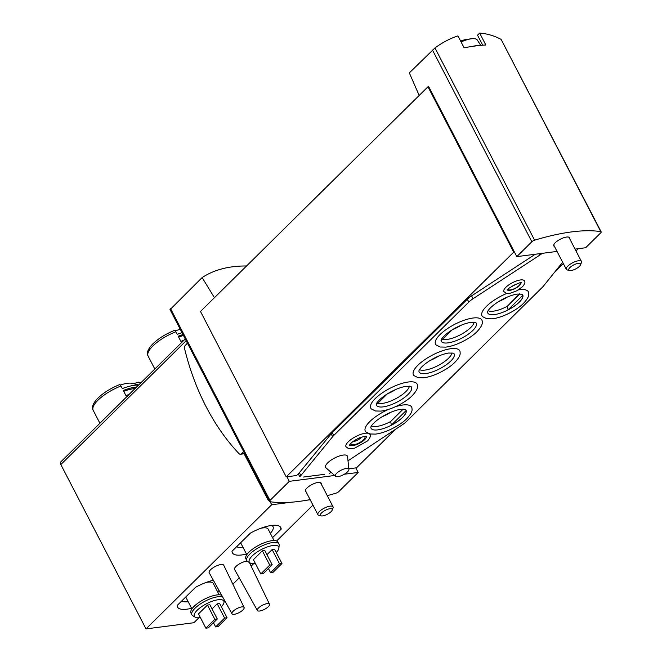 <?xml version="1.0" encoding="UTF-8"?>
<svg xmlns="http://www.w3.org/2000/svg" width="662" height="662" viewBox="0 0 662 662"><rect width="100%" height="100%" fill="white"/><g stroke="black" fill="none" stroke-linecap="round" stroke-linejoin="round"><path stroke-width="0.99" d="M482.722 45.198L477.509 35.152L479.66 33.1L485.825 44.991A147.353 49.6 -27.4 0 0 464.112 47.796L457.947 35.905C450.234 38.404 442.572 42.409 434.959 47.929L409.331 72.894L419.17 95.46M427.966 86.772L513.695 252.156L286.224 476.872L200.495 311.479L427.966 86.772L428.703 86.672L516.799 256.624L531.851 241.754A2.731 0.919 -27.4 0 1 534.606 240.182A147.353 49.6 -27.4 0 1 600.782 231.642A2.731 0.919 -27.4 0 1 601.17 231.865L501.126 39.397C494.266 35.74 487.116 33.646 479.66 33.1M246.562 265.975C228.928 265.867 214.116 269.732 202.142 277.568L170.242 309.427M202.142 277.568L214.438 297.71M310.114 499.62A147.353 49.6 -27.4 0 1 269.897 501.68A2.731 0.919 -27.4 0 1 269.5 501.457A2.731 0.919 -27.4 0 1 269.972 500.447L289.319 481.332L334.682 475.482M286.224 476.872L286.952 476.772L289.319 481.332M601.17 231.865A2.731 0.919 -27.4 0 1 600.699 232.867L585.647 247.737L575.046 249.111M348.857 468.787L355.808 467.893L358.175 472.453L338.828 491.568A2.731 0.919 -27.4 0 1 336.064 493.14A147.353 49.6 -27.4 0 1 327.26 495.656M244.113 453.776L267.945 499.744A0.679 0.439 45.3 0 0 268.731 500.249L268.871 500.232M286.952 476.772L296.617 475.523L298.297 473.876L299.77 476.723A13.645 4.593 -27.4 0 0 300.854 475.548L332.655 436.688A13.645 4.593 -27.4 0 1 333.731 435.505L468.795 302.087A13.645 4.593 -27.4 0 1 473.057 298.719L539.844 255.077A13.645 4.593 -27.4 0 0 542.269 253.339M344.314 474.24L358.175 472.453M187.131 342.701L187.189 342.651A1.365 0.869 45.3 0 0 187.131 342.701A1.365 0.869 45.3 0 0 187.048 343.661M61.119 461.621A3.409 2.176 45.3 0 0 60.871 461.819A3.409 2.176 45.3 0 0 60.83 464.558L146.012 628.9L193.867 622.727L198.873 617.787M138.499 385.135A27.63 9.301 152.6 0 0 122.321 388.594L120.972 385.987A27.63 9.301 152.6 0 0 93.226 410.374L99.912 423.258M136.554 387.055A27.63 9.301 -27.4 0 0 123.297 390.472L125.954 395.611A27.63 9.301 152.6 0 1 129.04 394.486M138.656 384.978L132.185 383.372A20.745 6.984 152.6 0 0 120.385 385.061M133.641 383.737A102.329 94.004 118.8 0 1 137.903 382.28A2.731 2.507 118.8 0 1 140.543 383.116M119.59 384.647A2.731 0.761 68.6 0 1 119.656 384.605A2.731 0.761 68.6 0 1 120.972 385.987M182.017 332.68A27.63 9.301 152.6 0 0 177.226 334.351L175.877 331.753A27.63 9.301 152.6 0 0 148.139 356.131L154.817 369.015M182.993 334.558A27.63 9.301 -27.4 0 0 178.202 336.238L180.867 341.369A27.63 9.301 152.6 0 1 183.945 340.243M180.321 329.403A20.745 6.984 152.6 0 0 175.289 330.826M174.495 330.404A2.731 0.761 68.6 0 1 174.561 330.363A2.731 0.761 68.6 0 1 175.877 331.753M227.058 617.745L224.617 618.06L215.655 626.922L218.096 626.608L227.058 617.745L219.668 603.487L217.227 603.81L212.055 608.908M221.365 606.756A16.583 5.577 152.6 0 0 224.013 602.263A16.583 5.577 152.6 0 0 206.511 603.752A16.583 5.577 152.6 0 0 195.207 617.199A16.583 5.577 152.6 0 0 200.007 617.679A16.583 5.577 152.6 0 0 200.412 617.621M207.463 605.068L198.492 613.922L205.89 628.18L208.331 627.866L217.293 619.011L209.904 604.754L207.463 605.068L214.852 619.326L205.89 628.18M281.962 563.511L279.521 563.825L270.559 572.68L273.001 572.365L281.962 563.511L274.573 549.253L272.132 549.568L266.968 554.673M276.269 552.513A16.583 5.577 152.6 0 0 278.925 548.02A16.583 5.577 152.6 0 0 261.424 549.51A16.583 5.577 152.6 0 0 250.12 562.957A16.583 5.577 152.6 0 0 254.911 563.436A16.583 5.577 152.6 0 0 255.317 563.379M262.367 550.825L253.405 559.68L260.795 573.937L263.236 573.623L272.198 564.769L264.808 550.511L262.367 550.825L269.757 565.083L260.795 573.937M244.096 607.476L223.731 565.224A8.184 2.756 152.6 0 0 215.183 566.523A8.184 2.756 152.6 0 0 209.192 572.754L231.981 613.757A6.819 2.3 152.6 0 0 234.29 614.286A6.819 2.3 152.6 0 0 242.913 609.967A6.819 2.3 152.6 0 0 244.096 607.476A6.819 2.3 152.6 0 0 236.971 608.56A6.819 2.3 152.6 0 0 231.981 613.757M247.257 561.202A8.184 2.756 152.6 0 0 238.535 564.429A8.184 2.756 152.6 0 0 234.588 569.486L257.377 610.48A6.819 2.3 152.6 0 0 259.686 611.009A6.819 2.3 152.6 0 0 268.309 606.69A6.819 2.3 152.6 0 0 269.492 604.199A6.819 2.3 152.6 0 0 262.367 605.283A6.819 2.3 152.6 0 0 257.377 610.48M270.137 501.713L271.701 504.734L146.012 628.9M232.875 584.198L239.263 577.885M251.146 566.142L253.778 563.544M276.6 540.995L312.944 505.098M271.701 504.734L291.04 502.243M307.251 500.149L310.188 499.769M279.827 526.505L281.193 529.128L272.562 537.652M281.193 529.128A27.291 9.185 152.6 0 0 280.829 527.647A27.291 9.185 152.6 0 0 250.426 533.1L232.006 551.289A27.291 9.185 152.6 0 0 232.37 552.762A27.291 9.185 152.6 0 0 246.471 554.011M219.056 590.504L217.657 591.894M213.371 580.268A27.291 9.185 152.6 0 0 195.522 587.335L177.102 605.531A27.291 9.185 152.6 0 0 177.466 607.004A27.291 9.185 152.6 0 0 191.558 608.254M270.336 533.349A20.803 7.001 152.6 0 0 273.001 526.638A20.803 7.001 152.6 0 0 271.693 525.429M236.748 546.613A20.803 7.001 152.6 0 0 243.078 547.474M274.068 540.556L268.16 529.153A15.35 5.164 152.6 0 0 260.679 528.342M240.72 542.683A15.35 5.164 152.6 0 0 240.902 543.279L246.81 554.682M278.925 548.02L279.149 545.273A18.081 6.082 152.6 0 0 278.917 543.982L277.974 542.153A18.081 6.082 152.6 0 0 259.123 545.074A18.081 6.082 152.6 0 0 245.875 558.794L246.818 560.615A18.081 6.082 152.6 0 0 247.737 561.55L250.12 562.957M278.917 543.982A18.081 6.082 152.6 0 0 260.067 546.895A18.081 6.082 152.6 0 0 246.818 560.615M215.423 587.591A20.803 7.001 152.6 0 0 216.631 586.143M181.835 600.856A20.803 7.001 152.6 0 0 188.174 601.717M219.163 594.799L213.247 583.396A15.35 5.164 152.6 0 0 205.766 582.577M185.807 596.925A15.35 5.164 152.6 0 0 185.997 597.521L191.906 608.924M221.687 595.237A18.081 6.082 152.6 0 0 202.026 600.508A18.081 6.082 152.6 0 0 190.962 613.037L191.906 614.857A18.081 6.082 152.6 0 0 192.832 615.792L195.207 617.199M222.722 597.099A18.081 6.082 152.6 0 0 203.077 602.279A18.081 6.082 152.6 0 0 191.906 614.857M279.521 563.825L272.132 549.568M270.559 572.68L268.408 568.517M272.198 564.769L269.757 565.083M224.617 618.06L217.227 603.81M215.655 626.922L213.495 622.76M217.293 619.011L214.852 619.326M178.649 337.09A24.899 8.383 -27.4 0 1 183.482 335.502M123.736 391.333A24.899 8.383 -27.4 0 1 135.056 388.536M306.092 491.874A8.871 2.987 -27.4 0 1 305.414 491.303A8.871 2.987 -27.4 0 1 309.146 486.239A8.871 2.987 -27.4 0 1 318.141 482.433A8.871 2.987 -27.4 0 1 321.161 483.144A8.871 2.987 -27.4 0 1 321.236 484.03M355.808 467.893L356.545 467.794L395.512 429.299M578.348 248.68L576.023 250.981M563.312 263.534L554.913 271.834M513.695 252.156L514.432 252.065M557.04 251.428L516.799 256.624M554.491 246.504A8.871 2.987 -27.4 0 1 553.804 245.933A8.871 2.987 -27.4 0 1 557.536 240.869A8.871 2.987 -27.4 0 1 566.54 237.054A8.871 2.987 -27.4 0 1 569.552 237.766A8.871 2.987 -27.4 0 1 569.626 238.651M243.657 451.583L241.456 453.76A3.07 2.127 82.6 0 1 240.513 454.24A3.07 2.127 82.6 0 1 238.957 453.586A195.439 135.271 82.6 0 1 184.599 348.717A3.07 2.127 82.6 0 1 185.286 345.399L187.487 343.23M469.01 39.149A32.248 22.318 82.6 0 1 472.718 38.653A32.248 22.318 82.6 0 1 473.131 38.653A17.982 6.057 152.6 0 0 469.275 39.149A17.982 6.057 152.6 0 0 461.091 41.971M480.736 45.372L477.335 40.076A17.982 6.057 152.6 0 0 473.471 38.653A17.982 6.057 152.6 0 0 473.131 38.653M469.275 39.149A32.248 22.318 -97.4 0 0 465.312 39.604A32.364 32.364 0 0 0 460.661 41.143M478.096 45.645A18.759 6.314 152.6 0 0 472.643 46.348M580.566 264.8L581.418 262.615A8.523 2.871 152.6 0 0 581.443 261.449A8.523 2.871 152.6 0 0 572.547 262.822A8.523 2.871 152.6 0 0 566.3 269.293A8.523 2.871 152.6 0 0 567.276 269.947L569.543 270.51A6.645 2.234 152.6 0 0 579.44 266.331A6.645 2.234 152.6 0 0 580.566 264.8A6.645 2.234 152.6 0 0 573.656 264.957A6.645 2.234 152.6 0 0 569.543 270.51M332.175 510.17L333.019 507.994A8.523 2.871 152.6 0 0 333.052 506.819A8.523 2.871 152.6 0 0 324.157 508.193A8.523 2.871 152.6 0 0 317.909 514.672A8.523 2.871 152.6 0 0 318.885 515.317L321.153 515.88A6.645 2.234 152.6 0 0 331.05 511.701A6.645 2.234 152.6 0 0 332.175 510.17A6.645 2.234 152.6 0 0 325.265 510.336A6.645 2.234 152.6 0 0 321.153 515.88M535.293 254.233L471.576 295.873A13.645 4.593 -27.4 0 0 467.314 299.232L332.25 432.658A13.645 4.593 -27.4 0 0 331.174 433.833L299.373 472.693A13.645 4.593 -27.4 0 1 298.297 473.876M442.555 339.325A18.759 6.314 152.6 0 0 470.682 327.574A18.759 6.314 152.6 0 0 474.133 322.171M472.867 330.412A19.695 6.628 152.6 0 0 475.879 322.642A19.695 6.628 152.6 0 0 475.771 322.535L470.798 322.361C466.396 323.056 461.406 324.843 455.837 327.731C444.368 333.971 440.842 339.606 441.124 340.136L441.041 340.541A19.695 6.628 152.6 0 0 441.066 340.69A19.695 6.628 152.6 0 0 453.718 341.534A19.695 6.628 152.6 0 0 472.867 330.412M452.171 329.833L441.091 340.773A19.678 6.62 -27.4 0 1 441.058 340.649M377.787 403.307A18.759 6.314 152.6 0 0 405.905 391.556A18.759 6.314 152.6 0 0 409.364 386.153M408.098 394.395A19.695 6.628 152.6 0 0 411.11 386.625A19.695 6.628 152.6 0 0 411.003 386.517L406.029 386.343C401.627 387.038 396.637 388.826 391.068 391.714C379.599 397.953 376.074 403.588 376.355 404.118L376.273 404.523A19.695 6.628 152.6 0 0 376.297 404.672A19.695 6.628 152.6 0 0 388.95 405.516A19.695 6.628 152.6 0 0 408.098 394.395M387.402 393.816L376.322 404.755A19.678 6.62 -27.4 0 1 376.289 404.631M488.151 310.693A18.759 6.314 152.6 0 0 507.34 306.241L519.455 293.862M519.339 302.12A19.695 6.628 152.6 0 0 522.351 294.35A19.695 6.628 152.6 0 0 522.244 294.242L517.262 294.069C512.86 294.764 507.878 296.559 502.309 299.439C490.84 305.687 487.306 311.314 487.596 311.843L487.505 312.257A19.695 6.628 152.6 0 0 487.53 312.398A19.695 6.628 152.6 0 0 500.191 313.242A19.695 6.628 152.6 0 0 519.339 302.12M508.068 309.841L522.839 295.252A19.678 6.62 -27.4 0 1 519.281 302.054A19.678 6.62 -27.4 0 1 508.068 309.841L507.34 306.241L519.885 293.854M371.465 425.964A18.759 6.314 152.6 0 0 390.654 421.52L402.769 409.133M402.645 417.391A19.695 6.628 152.6 0 0 405.665 409.621A19.695 6.628 152.6 0 0 405.549 409.513L400.576 409.339C396.174 410.035 391.192 411.83 385.623 414.71C374.154 420.958 370.621 426.585 370.91 427.114L370.819 427.528A19.695 6.628 152.6 0 0 370.844 427.669A19.695 6.628 152.6 0 0 383.505 428.521A19.695 6.628 152.6 0 0 402.645 417.391M391.383 425.112L406.145 410.523A19.678 6.62 -27.4 0 1 402.595 417.325A19.678 6.62 -27.4 0 1 391.383 425.112L390.654 421.52L403.199 409.124M324.678 474.306L303.486 477.037M562.634 262.218L543.535 285.992A13.645 4.593 -27.4 0 1 542.393 287.258L406.576 421.421A13.645 4.593 -27.4 0 1 402.521 424.648L348.005 460.826M329.163 473.86A13.645 4.593 -27.4 0 1 331 472.246M440.031 334.575A26.116 8.788 -27.4 0 1 465.56 319.771A26.116 8.788 -27.4 0 1 482.217 321.062C482.06 322.419 483.765 324.347 477.054 331.621C470.665 338.224 456.151 345.961 445.7 347.12L440.263 347.004L436.117 344.96A26.116 8.788 -27.4 0 1 440.031 334.575M375.263 398.557A26.116 8.788 -27.4 0 1 400.791 383.753A26.116 8.788 -27.4 0 1 417.449 385.044C417.292 386.401 418.996 388.329 412.285 395.603C405.897 402.206 391.383 409.943 380.931 411.102L375.495 410.986L371.349 408.942A26.116 8.788 -27.4 0 1 375.263 398.557M417.904 365.242A26.116 8.788 -27.4 0 1 443.432 350.446A26.116 8.788 -27.4 0 1 460.09 351.729C459.933 353.086 461.637 355.014 454.926 362.288C448.538 368.891 434.024 376.628 423.564 377.795L418.127 377.671L413.99 375.627A26.116 8.788 -27.4 0 1 417.904 365.242M524.436 280.887A11.593 3.906 152.6 0 0 512.347 282.757A11.593 3.906 152.6 0 0 503.848 291.561L506.339 293.357L510.079 293.274L516.625 290.866L522.417 286.803C524.825 283.973 525.496 282.004 524.436 280.887M367.658 433.188A13.472 4.535 152.6 0 0 353.127 438.062A13.472 4.535 152.6 0 0 345.969 446.734L348.493 448.629L354.6 448.191L367.551 440.933C370.381 437.45 371.159 435.257 369.892 434.338A13.472 4.535 152.6 0 0 369.528 433.867M335.609 476.292L325.936 467.794A12.28 4.138 -27.4 0 1 327.707 462.846A12.28 4.138 -27.4 0 1 339.821 455.853A12.28 4.138 -27.4 0 1 347.55 456.59L348.915 469.391A7.563 2.549 152.6 0 0 344.157 468.944A7.563 2.549 152.6 0 0 336.701 473.247A7.563 2.549 152.6 0 0 335.609 476.292A7.563 2.549 152.6 0 0 340.922 475.862A7.563 2.549 152.6 0 0 347.525 471.849A7.563 2.549 152.6 0 0 348.915 469.391M395.313 406.766A26.116 8.788 -27.4 0 1 411.996 408.04C411.847 409.397 413.551 411.325 406.84 418.599C400.452 425.203 385.938 432.94 375.478 434.107L370.041 433.982L365.896 431.938A26.116 8.788 -27.4 0 1 369.81 421.553A26.116 8.788 -27.4 0 1 388.362 409.447M518.305 289.923A26.116 8.788 -27.4 0 1 528.69 292.769C528.533 294.127 530.237 296.055 523.526 303.328C517.138 309.932 502.623 317.669 492.164 318.836L486.727 318.712L482.59 316.668A26.116 8.788 -27.4 0 1 486.504 306.283A26.116 8.788 -27.4 0 1 506.761 293.44M349.718 445.021A9.384 3.161 152.6 0 0 356.181 444.74A9.384 3.161 152.6 0 0 364.646 439.667A9.384 3.161 152.6 0 0 366.334 436.407M362.147 436.887A7.845 2.64 -27.4 0 1 352.523 441.877M364.274 436.407A7.845 2.64 -27.4 0 1 364.903 436.928A7.845 2.64 -27.4 0 1 359.152 442.878A7.845 2.64 -27.4 0 1 350.968 444.144A7.845 2.64 -27.4 0 1 350.91 443.333M507.663 289.915A7.505 2.524 152.6 0 0 512.918 289.526A7.505 2.524 152.6 0 0 519.513 285.529A7.505 2.524 152.6 0 0 520.895 283.063M515.764 284.188A6.819 2.3 -27.4 0 1 511.544 286.381M520.167 283.038A6.819 2.3 -27.4 0 1 520.2 283.088A6.819 2.3 -27.4 0 1 515.202 288.268A6.819 2.3 -27.4 0 1 508.085 289.368A6.819 2.3 -27.4 0 1 508.06 289.319M450.739 361.08A19.695 6.628 152.6 0 0 453.751 353.309A19.695 6.628 152.6 0 0 453.644 353.202L448.662 353.028C444.26 353.723 439.278 355.511 433.709 358.399C422.24 364.646 418.715 370.273 418.996 370.803L418.905 371.208A19.695 6.628 152.6 0 0 418.938 371.357A19.695 6.628 152.6 0 0 431.591 372.201A19.695 6.628 152.6 0 0 450.739 361.08M419.559 369.653A18.759 6.314 152.6 0 0 448.546 358.241A18.759 6.314 152.6 0 0 451.997 352.838M432.468 50.039L531.851 241.754M170.597 308.732L269.972 500.447M268.391 499.305L267.945 499.744M186.188 340.723L60.83 464.558M434.959 47.929L534.606 240.182M501.126 39.397L600.782 231.642M241.456 453.76L244.576 453.354M452.08 329.916A20.878 7.025 152.6 0 0 460.876 325.34M387.311 393.898A20.878 7.025 152.6 0 0 396.108 389.322M498.387 301.698A20.878 7.025 152.6 0 0 507.349 297.056M381.701 416.969A20.878 7.025 152.6 0 0 390.654 412.327M299.373 472.693L300.854 475.548M331.174 433.833L332.655 436.688M332.25 432.658L333.731 435.505M467.314 299.232L468.795 302.087M471.576 295.873L473.057 298.719M539.149 253.736L539.844 255.077M429.787 360.658A20.878 7.025 152.6 0 0 438.749 356.007M93.226 410.374C91.513 407.759 92.647 404.126 96.627 399.467C102.246 393.526 109.917 388.569 119.656 384.605M139.79 382.454L140.65 383.008M148.139 356.131C146.426 353.516 147.56 349.884 151.532 345.233C157.151 339.292 164.83 334.335 174.561 330.363M185.261 338.936L60.871 461.819M272.339 525.355L273.001 526.638M224.013 602.263L224.219 599.789M269.492 604.199L249.408 562.534M169.993 309.485L269.5 501.457M240.513 454.24L244.75 453.693M473.471 38.653A32.364 32.364 0 0 0 472.718 38.653M553.73 245.048L566.3 269.293M568.873 237.195L581.443 261.449M305.339 490.418L317.909 514.672M320.482 482.573L333.052 506.819M366.26 436.217L366.458 436.448C367.071 435.894 364.936 436.275 360.062 437.599C349.47 442.299 349.18 446.254 349.685 445.145L349.61 444.856M520.804 282.773L521.11 283.113C523.17 280.142 503.89 290.179 507.572 290.13L507.481 289.675"/></g></svg>
